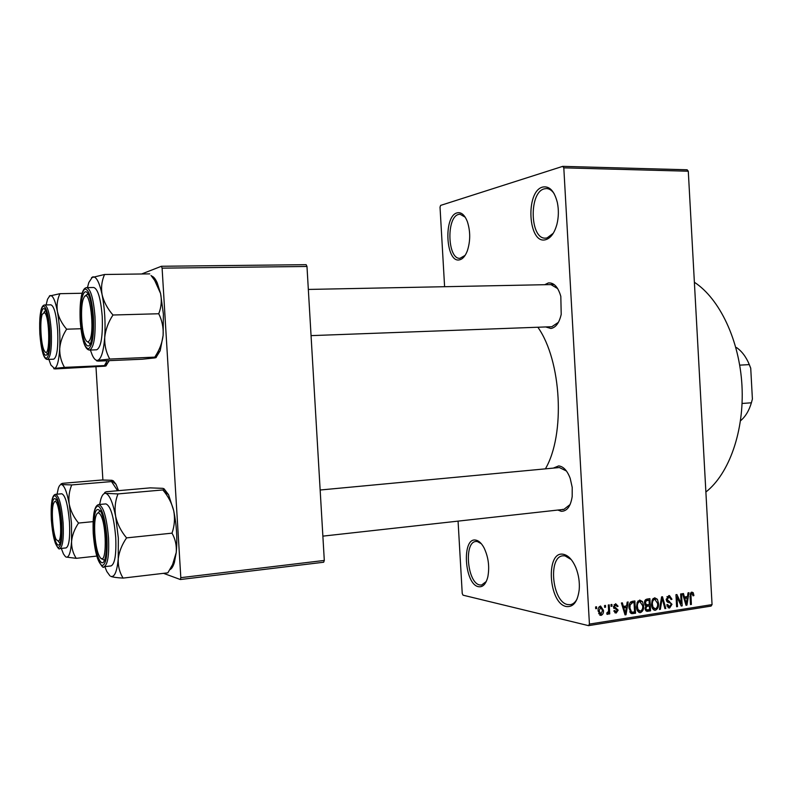 <?xml version="1.0" encoding="UTF-8"?>
<svg xmlns="http://www.w3.org/2000/svg" width="792" height="792" viewBox="0 0 792 792"><rect width="100%" height="100%" fill="white"/><g stroke="black" fill="none" stroke-linecap="round" stroke-linejoin="round"><path stroke-width="1.19" d="M566.339 606.533C548.42 603.563 545.401 550.321 563.389 554.301C568.329 555.331 572.497 559.825 575.903 567.765C578.665 574.814 579.774 582.11 579.219 589.644C577.655 601.692 573.358 607.325 566.339 606.533M571.22 559.568L564.963 555.845L562.944 555.806C547.757 556.568 552.182 602.187 567.716 604.573L570.299 604.682C573.091 604.227 575.388 602.247 577.19 598.752M545.648 239.699C528.125 244.916 525.086 191.268 542.678 187.06C549.49 185.783 554.39 190.981 557.37 202.643C558.825 209.88 558.677 217.077 556.934 224.255C554.479 233.076 550.717 238.224 545.648 239.699M554.123 193.624C551.856 190.327 549.292 188.635 546.421 188.545L544.272 188.852C528.749 192.387 529.927 239.342 545.46 238.135L547.044 237.946L553.291 233.244M459.786 259.766C445.856 264.033 443.104 216.087 457.103 212.87C461.241 211.91 464.666 214.85 467.379 221.681C470.488 231.432 470.468 241.154 467.32 250.866C465.35 255.984 462.845 258.954 459.786 259.766M465.211 217.196L460.043 214.236L458.568 214.444C446.124 217.166 447.52 259.489 459.984 258.321L465.122 255.37M478.526 586.704C464.27 584.466 461.538 536.847 475.853 540.134C478.833 540.698 481.566 543.263 484.041 547.836C488.426 557.093 489.694 566.765 487.832 576.853C485.951 584.1 482.853 587.377 478.526 586.704M481.318 543.718L477.309 541.52L475.923 541.49C463.657 541.886 467.32 583.15 479.803 584.961L481.576 585.05L486.268 581.496M544.738 284.704L548.371 282.942C553.935 282.497 558.093 286.971 560.815 296.376L561.211 314.384C559.241 322.849 555.816 327.551 550.935 328.492L545.688 326.947M311.058 335.63L551.826 326.72L558.419 322.324M553.291 468.112L558.687 465.914C563.439 466.468 567.28 470.626 570.21 478.408L572.21 487.377L572.19 496.544C570.626 506.415 566.973 511.325 561.241 511.286L557.845 510.048M566.438 471.012L559.37 467.537M694.376 282.259C719.591 298.633 739.51 340.293 741.965 385.625C744.44 430.957 729.135 473.834 705.89 492.01M537.867 327.245C561.607 360.707 565.488 434.679 545.391 468.854M604.633 607.345L604.534 605.573L605.474 605.425L605.573 607.197L604.633 607.345M608.563 609.672L608.296 604.999L609.236 604.85L609.741 613.879L608.801 614.028L608.721 612.582L607.692 614.364L606.771 614.018L606.969 612.681L608.484 611.553L608.563 609.672M611.077 606.355L610.978 604.583L611.919 604.444L612.018 606.217L611.077 606.355M613.543 606.969L615.641 603.712L618.087 606.256L617.156 606.563L615.651 605.009L614.473 606.603L618.166 610.137L616.206 613.028L613.889 610.8L614.82 610.493L616.097 611.751L617.245 610.464L613.543 606.969M626.581 605.92L627.185 602.118L628.155 601.969L626.017 614.731L625.046 614.879L621.393 602.999L622.363 602.851L623.373 606.415L626.581 605.92M639.718 600.049L642.451 601.564L643.589 605.623C643.975 609.058 642.916 611.394 640.411 612.622L639.768 612.642C637.629 611.771 636.54 609.85 636.53 606.87L637.194 602.326L639.718 600.049M654.677 597.772L657.38 599.277L658.498 603.316C658.885 606.731 657.835 609.048 655.36 610.266L654.736 610.286C652.618 609.424 651.549 607.514 651.529 604.543L652.182 600.029L654.677 597.772M691.812 592.109L693.238 592.753L693.921 595.554L693.049 595.851L692.02 593.515L690.961 594.564L691.376 604.435L690.495 604.573L690.05 596.426L691.812 592.109M589.426 624.096L712.058 604.603L711.067 606.088L588.525 625.64L589.426 624.096L563.805 167.845L562.726 166.36L440.629 205.395L440.025 207.148L444.599 286.704M712.058 604.603L688.288 171.211L563.805 167.845M687.476 596.544L688.03 592.842L688.961 592.703L686.941 605.128L686.021 605.276L682.536 593.683L683.456 593.545L684.427 597.019L687.476 596.544M681.169 603.613L680.645 593.97L681.526 593.832L682.189 605.88L681.249 606.029L676.972 596.94L677.506 606.613L676.615 606.761L675.952 594.683L676.903 594.544L681.169 603.613L680.001 603.385M666.191 599.554L668.785 595.614L669.468 595.594L671.972 599.247L671.091 599.544L669.25 597.029L667.082 599.396L671.992 604.306L669.636 608.018L666.745 604.821L667.626 604.524L669.527 606.603L671.101 604.395L670.755 603.207L667.715 602.237L666.191 599.554M659.449 609.464L661.597 596.871L662.478 596.742L665.815 608.454L664.884 608.602L662.171 598.217L660.389 609.315L659.449 609.464M644.5 603.098C644.391 600.801 645.252 599.465 647.074 599.089L649.895 598.653L650.569 610.86L646.955 611.335L645.064 608.622L645.906 605.91L644.5 603.098M629.026 608.117C628.601 604.652 629.65 602.405 632.174 601.356L634.877 600.95L635.56 613.226L631.501 613.632L629.026 608.117M598.168 611.206C597.841 608.642 598.633 606.91 600.534 606.019L603.435 610.295C603.732 612.82 602.94 614.523 601.069 615.394L598.168 611.206M595.703 608.711L595.604 606.929L596.554 606.781L596.653 608.563L595.703 608.711M588.525 625.64L463.033 595.178L462.231 593.485L458.073 521.126M562.726 166.36L687.129 169.785L688.288 171.211M102.891 479.992L95.99 367.102M324.304 560.439L323.661 562.241L180.348 579.526L180.814 577.665L324.304 560.439L306.979 266.458L162.103 268.142L161.41 266.27L141.639 273.983M161.41 266.27L306.128 264.677L306.979 266.458M180.814 577.665L162.103 268.142M180.348 579.526L163.508 573.329M557.677 288.615L550.876 284.575L549.955 284.665M562.627 509.375L563.924 509.375L570.101 504.524M691.129 592.366L693.238 592.753M693.01 595.386L693.921 595.554M690.386 593.258L691.852 593.515M690.089 594.406L690.961 594.564M690.476 604.256L691.376 604.435M685.912 604.93L686.941 605.128M683.486 596.841L684.427 597.019M686.624 601.623L687.258 598L684.803 598.376L686.347 603.959L686.624 601.623M683.625 597.317L687.258 598M685.575 603.811L686.347 603.959M683.892 598.207L684.803 598.376M681.071 605.662L682.189 605.88M676.071 596.772L676.972 596.94M676.606 606.434L677.506 606.613M671.012 599.069L671.972 599.247M666.953 596.703L668.785 597.049M666.181 599.227L667.082 599.396M666.478 600.94L667.468 602.108M671.072 604.118L671.992 604.306M667.022 606.217L669.052 606.622M668.032 607.692L669.636 608.018M664.795 608.256L665.815 608.454M661.399 598.069L662.171 598.217M659.498 609.127L660.389 609.315M653.232 598.475L657.38 599.277M657.568 603.128L658.498 603.316M653.756 609.929L655.36 610.266M655.281 608.84C657.172 607.88 657.944 606.078 657.598 603.435L654.756 599.188C652.905 600.118 652.133 601.87 652.44 604.444L652.974 607.137L655.281 608.84M651.875 606.91L652.974 607.137M651.519 604.256L652.44 604.444M652.895 598.831L654.756 599.188M646.104 604.702L646.133 605.266M646.391 609.761L650.569 610.86M646.401 609.988L645.44 610.137M646.034 610.949L647.747 611.305M645.064 608.098L647.005 609.889L649.579 609.573L649.381 605.929L645.025 605.108M645.648 606.236L646.727 606.464L645.965 608.286M649.381 605.929L646.727 606.464M649.301 604.504L649.064 600.217L646.203 600.811L645.411 602.95L646.678 604.821L649.301 604.504M645.737 599.564L649.064 600.217M644.49 602.762L645.411 602.95M644.926 600.564L646.203 600.811M645.173 600.128L647.133 600.514M638.53 601.118L642.451 601.564M642.649 605.434L643.589 605.623M638.748 612.266L640.411 612.622M640.322 611.186C642.243 610.216 643.025 608.404 642.668 605.751L639.807 601.474C637.926 602.415 637.144 604.177 637.451 606.761L637.996 609.474L640.322 611.186M636.877 609.246L637.996 609.474M636.511 606.573L637.451 606.761M637.926 601.098L639.807 601.474M631.422 612.127L635.56 613.226M631.432 612.335L630.165 612.533M634.56 611.939L634.036 602.524L632.372 602.771L630.155 604.92L629.947 607.989L631.6 612.157L634.56 611.939M630.798 601.861L634.036 602.524M629.759 611.761L631.6 612.157M629.006 607.791L629.947 607.989M629.234 604.732L630.155 604.92M630.254 602.346L632.372 602.771M624.928 614.483L626.017 614.731M622.373 606.207L623.373 606.415M625.69 611.127L626.353 607.414L623.769 607.811L625.393 613.533L625.69 611.127M622.502 606.593L626.353 607.414M624.581 613.354L625.393 613.533M622.809 607.603L623.769 607.811M617.047 606.038L618.087 606.256M614.097 604.682L615.651 605.009M613.543 606.405L614.473 606.603M613.553 607.127L614.75 607.375M613.701 607.919L613.978 608.533M617.037 609.889L618.166 610.137M614.79 612.721L616.206 613.028M611.058 606.009L612.018 606.217M608.781 613.661L609.741 613.879M608.117 612.454L608.721 612.582M607.048 614.216L607.692 614.364M604.613 606.989L605.573 607.197M602.464 610.087L603.435 610.295M599.712 615.087L601.069 615.394M601.019 614.097L602.494 610.454L600.583 607.316L599.108 610.969L601.019 614.097M598.148 610.761L599.108 610.969M599.029 606.969L600.583 607.316M595.683 608.355L596.653 608.563M99.614 504.474L100.812 499.237C102.128 495.01 103.762 493.05 105.722 493.357C109.444 494.584 112.751 502.247 115.652 516.364L118.335 538.065L118.246 558.895C119.097 551.777 121.869 544.777 126.562 537.887C121.077 531.353 117.444 524.175 115.652 516.364C114.424 508.593 115.196 501.108 117.959 493.921L105.722 493.357C104.019 492.941 104.296 492.386 106.544 491.703L150.193 487.872L162.627 488.337C164.637 488.723 164.716 489.248 162.875 489.921L162.835 489.941C168.181 496.198 171.815 503.148 173.725 510.761C175.111 518.354 174.547 525.819 172.012 533.155L126.562 537.887M106.267 537.788C106.762 546.817 106.356 553.786 105.039 558.716C101.94 570.656 94.931 554.38 93.882 533.749C93.416 512.315 95.842 505.138 101.168 512.196C103.762 518.018 105.465 526.551 106.267 537.788M101.812 558.568L104.475 560.35L102.069 558.954M115.711 537.243C113.89 516.8 110.603 505.692 105.841 503.9L98.782 504.553C103.465 506.355 106.712 517.493 108.524 537.986C109.237 555.35 107.712 564.934 103.96 566.735L111.019 565.933C114.85 564.132 116.414 554.568 115.711 537.243M162.835 489.941L117.959 493.921M172.012 533.155C175.329 539.015 176.745 545.45 176.25 552.45L172.606 564.538L167.855 572.824L123.097 578.091C119.562 572.418 117.949 566.013 118.246 558.895C116.998 571.676 114.513 577.497 110.801 576.368C113.078 577.21 117.176 577.784 123.097 578.091M109.949 575.853L106.831 571.537L104.801 566.636M164.201 488.991L168.547 494.693L173.725 510.761C176.656 525.205 177.487 539.095 176.25 552.45L174.428 562.29C173.181 566.428 171.656 568.894 169.825 569.696M100.336 510.682L98.01 512.968L100.079 510.682M100 557.241C107.009 568.428 107.009 522.185 99.921 514.048C98.287 512.077 96.941 512.78 95.881 516.156C93.169 524.344 95.149 548.252 99.178 555.826L100 557.241M89.308 340.728C95.416 332.729 89.734 286.189 84.071 297.297L83.279 299.089C80.259 307.147 81.398 331.106 85.15 338.897C86.585 342.005 87.971 342.609 89.308 340.728M85.922 295.287L87.971 293.891L85.546 296.01M90.041 343.817L87.694 341.807L90.308 343.777M54.292 502.039L53.46 503.692C51.054 510.266 52.866 533.62 56.272 539.689L58.657 541.144C63.449 537.61 58.727 495.792 54.292 502.039M60.014 543.064L58.232 541.411M55.866 500.178L56.608 499.673L55.866 500.178M44.56 312.602L42.243 314.266C39.649 320.74 40.847 344.154 44.095 350.391L45.015 351.826C50.242 358.202 49.807 316.275 44.56 312.602M43.976 312.296L45.54 310.424M47.748 353.984L46.886 353.529M735.877 347.599L736.54 347.569C741.876 351.252 746.133 356.935 749.321 364.607L750.727 368.201L752.4 399.049L751.39 402.791L742.074 403.475M739.708 365.152L749.321 364.607M740.51 420.76L740.53 420.76C745.43 416.671 749.054 410.682 751.39 402.791M748.331 362.34L750.727 368.201M151.044 275.467L154.707 280.467L160.588 293.525L163.39 314.048L163.122 335.402C162.271 342.401 159.826 349.123 155.767 355.549L154.786 357.133L109.722 359.053C106.128 352.48 104.455 345.272 104.722 337.442C105.534 329.68 108.276 322.195 112.969 315.008C107.494 308.692 103.871 301.93 102.109 294.713C100.921 287.575 101.742 280.833 104.564 274.487L91.506 277.655M151.5 276.032C153.49 276.497 155.4 278.774 157.242 282.883L160.588 293.525C161.944 300.505 161.32 307.247 158.737 313.751C162.122 320.503 163.578 327.72 163.122 335.402L160.182 350.727L156.103 357.36M80.814 320.8C79.358 300.425 84.2 284.18 88.763 295.465C90.783 300.406 92.11 307.583 92.753 316.998C93.317 327.878 92.714 336.263 90.951 342.144C87.704 352.787 81.814 339.887 80.814 320.8M89.555 350.074L96.654 349.797C101.059 347.579 102.91 336.461 102.227 316.453C100.733 298.564 97.911 288.902 93.743 287.486L86.625 287.615C90.714 289.04 93.505 298.723 94.99 316.661C95.693 336.709 93.882 347.846 89.555 350.074C87.021 349.925 84.912 346.866 83.239 340.897M154.786 357.133C156.727 357.311 156.707 357.568 154.727 357.925L142.382 359.221L98.554 361.103C96.258 360.964 95.931 360.716 97.584 360.37L109.722 359.053M149.747 273.874L104.564 274.487M158.737 313.751L112.969 315.008M87.457 287.595L88.833 282.487L92.486 276.982C96.07 275.913 99.287 281.823 102.109 294.713C104.742 308.415 105.613 322.661 104.722 337.442C103.544 351.569 101.168 359.212 97.584 360.37C95.773 360.637 93.981 358.865 92.238 355.054L90.377 350.044M57.054 494.188L58.321 488.327C59.232 485.595 60.321 484.338 61.588 484.555C64.429 485.546 67.003 492.159 69.29 504.395L71.478 523.245L71.577 541.421C72.191 535.194 74.517 529.066 78.547 523.057C73.824 517.384 70.745 511.167 69.29 504.395C68.34 497.663 69.151 491.179 71.716 484.932L61.588 484.555C60.36 484.249 60.746 483.833 62.746 483.318L101.851 480.002L112.157 480.308L112.414 481.269L111.533 481.576L117.592 490.733M61.261 523.096C61.736 531.858 61.38 538.342 60.192 542.54C57.767 551.093 52.737 537.174 51.827 520.007C51.282 501.98 52.975 495.376 56.876 500.178C59.044 504.979 60.509 512.612 61.261 523.096M69.498 522.611C67.983 504.969 65.429 495.356 61.816 493.772L55.559 494.317C59.113 495.911 61.637 505.543 63.142 523.235C63.806 538.57 62.697 547.015 59.806 548.579L66.063 547.916C69.013 546.351 70.151 537.917 69.498 522.611M111.533 481.576L71.716 484.932M93.08 521.641L78.547 523.057M76.23 558.33C72.983 553.311 71.438 547.668 71.577 541.421C70.726 552.648 68.884 557.855 66.063 557.053L76.23 558.33L96.772 556.083M65.508 556.726L63.459 553.954L61.301 548.42M113.197 480.724L116.018 484.308L118.543 490.654M40.313 333.709C39.135 316.75 42.332 302.861 45.788 310.939C47.569 315.117 48.777 321.74 49.401 330.818C49.936 341.025 49.451 348.569 47.956 353.44C44.609 358.727 42.065 352.143 40.313 333.709M47.391 359.449L53.678 359.182C57.004 357.281 58.331 347.668 57.658 330.343C56.381 314.602 54.133 306.098 50.916 304.821L44.619 304.969C47.777 306.257 49.985 314.78 51.262 330.551C51.945 347.906 50.658 357.538 47.391 359.449C45.589 359.37 44.085 357.311 42.867 353.262M107.197 360.736L104.445 365.587L106.128 365.805L105.188 366.151L55.341 368.914C53.599 368.825 53.292 368.666 54.43 368.428L64.479 367.379C61.192 361.677 59.598 355.43 59.707 348.648C60.291 341.916 62.608 335.432 66.627 329.195C61.915 323.69 58.836 317.79 57.41 311.464C56.489 305.207 57.341 299.287 59.944 293.683L49.312 296.069M82.13 293.248L59.944 293.683M80.903 328.739L66.627 329.195M104.445 365.587L64.479 367.379M109.098 360.647L106.079 365.785M46.114 304.94L47.55 299.168L49.946 295.634C52.688 294.881 55.173 300.158 57.41 311.464C59.509 323.453 60.271 335.848 59.707 348.648C58.915 360.885 57.153 367.478 54.43 368.428L50.896 365.023L48.886 359.39M690.03 596.029L690.921 596.198M684.852 601.405L685.714 601.564M666.409 600.752L669.438 601.346M661.063 600.029L661.884 600.188M645.658 605.781L647.668 606.197M630.65 613.127L632.976 613.632M623.819 610.879L624.73 611.077M613.572 607.276L615.701 607.731M106.96 538.016C105.346 519.522 102.406 508.83 98.129 505.949C94.179 506.89 92.545 516.087 93.238 533.541C94.703 551.242 97.555 561.894 101.782 565.498C105.871 565.349 107.593 556.192 106.96 538.016M80.2 320.998C81.665 338.53 84.427 347.817 88.506 348.836C92.446 346.035 94.08 335.353 93.416 316.79C91.823 298.515 88.961 289.248 84.843 289.011C81.041 292.555 79.497 303.217 80.2 320.998M61.786 523.264C60.439 507.177 58.133 497.93 54.866 495.525C51.866 496.445 50.688 504.553 51.331 519.849C52.589 535.333 54.836 544.559 58.073 547.519C61.172 547.193 62.41 539.114 61.786 523.264M39.838 333.858C41.085 349.213 43.273 357.39 46.401 358.38C49.381 356.034 50.549 346.797 49.916 330.65C48.569 314.731 46.322 306.573 43.174 306.177C40.293 309.088 39.184 318.315 39.838 333.858M692.02 593.515L690.406 593.218M669.25 597.029L667.022 596.604M654.538 608.791L652.41 608.355M655.192 599.178L652.974 598.742M646.777 609.84L645.203 609.513M646.411 604.771L644.718 604.425M639.56 611.137L637.412 610.682M640.243 601.465L638.005 601.009M631.66 612.176L629.769 611.771M616.018 604.999L614.147 604.603M615.572 611.721L614.008 611.374M600.722 614.107L598.633 613.642M600.871 607.306L599.079 606.91M98.782 504.553C96.297 505.019 94.614 508.306 93.733 514.424M97.406 558.142C101.208 565.924 103.396 568.795 103.96 566.735M174.428 562.29L172.606 564.538M168.547 494.693L162.875 489.921M563.953 509.375L322.869 536.135M559.39 467.537L320.156 490.01M308.335 289.436L554.103 284.516M86.625 287.615C84.11 287.912 82.309 291.07 81.2 297.079M157.242 282.883L154.707 280.467M160.182 350.727L155.767 355.549M55.559 494.317C53.787 494.624 52.559 496.851 51.886 501.009M55.173 542.758C57.608 547.925 59.152 549.866 59.806 548.579M116.018 484.308L112.414 481.269M44.619 304.969C42.837 305.177 41.54 307.316 40.748 311.404M108.761 361.607L105.069 365.637"/></g></svg>

